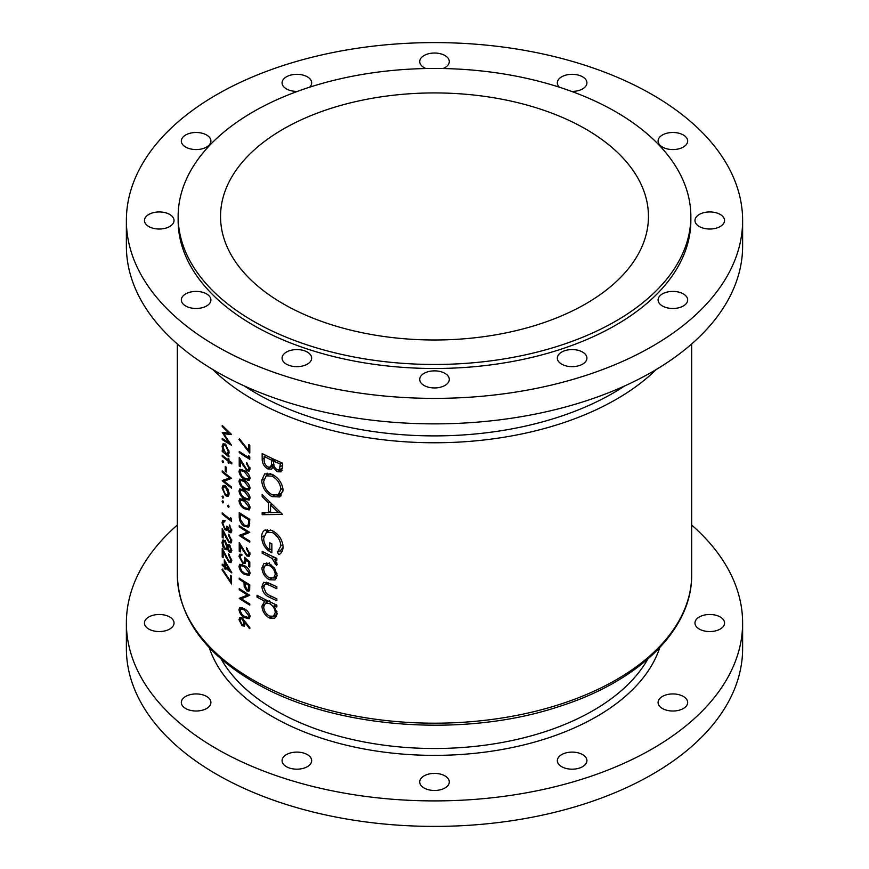 <?xml version="1.0" encoding="UTF-8"?>
<svg xmlns="http://www.w3.org/2000/svg" width="869" height="869" viewBox="0 0 869 869"><rect width="100%" height="100%" fill="white"/><g stroke="black" fill="none" stroke-linecap="round" stroke-linejoin="round"><path stroke-width="1.3" d="M683.338 293.907A14.795 8.538 0 0 0 667.218 292.06A14.795 8.538 0 0 0 658.094 299.946A14.795 8.538 0 0 0 662.417 305.986A14.795 8.538 0 0 0 678.537 307.832A14.795 8.538 0 0 0 687.672 299.946A14.795 8.538 0 0 0 683.338 293.907M720.216 214.447A14.795 8.538 0 0 0 704.096 212.601A14.795 8.538 0 0 0 694.972 220.487A14.795 8.538 0 0 0 699.295 226.527A14.795 8.538 0 0 0 715.415 228.373A14.795 8.538 0 0 0 724.55 220.487A14.795 8.538 0 0 0 720.216 214.447M683.338 134.988A14.795 8.538 0 0 0 667.218 133.142A14.795 8.538 0 0 0 658.094 141.028A14.795 8.538 0 0 0 662.417 147.067A14.795 8.538 0 0 0 678.537 148.914A14.795 8.538 0 0 0 687.672 141.028A14.795 8.538 0 0 0 683.338 134.988M571.585 91.397A14.795 8.538 0 0 0 586.923 82.859A14.795 8.538 0 0 0 582.588 76.82A14.795 8.538 0 0 0 566.469 74.973A14.795 8.538 0 0 0 557.333 82.859A14.795 8.538 0 0 0 559.397 87.204M443.049 68.532A14.795 8.538 0 0 0 449.295 61.569A14.795 8.538 0 0 0 444.961 55.529A14.795 8.538 0 0 0 428.841 53.682A14.795 8.538 0 0 0 419.705 61.569A14.795 8.538 0 0 0 424.039 67.608A14.795 8.538 0 0 0 425.951 68.532M309.603 87.204A14.795 8.538 0 0 0 311.667 82.859A14.795 8.538 0 0 0 307.333 76.82A14.795 8.538 0 0 0 291.213 74.973A14.795 8.538 0 0 0 282.077 82.859A14.795 8.538 0 0 0 286.412 88.899A14.795 8.538 0 0 0 297.415 91.397M206.583 134.988A14.795 8.538 0 0 0 190.463 133.142A14.795 8.538 0 0 0 181.328 141.028A14.795 8.538 0 0 0 185.662 147.067A14.795 8.538 0 0 0 201.782 148.914A14.795 8.538 0 0 0 210.906 141.028A14.795 8.538 0 0 0 206.583 134.988M169.705 214.447A14.795 8.538 0 0 0 153.585 212.601A14.795 8.538 0 0 0 144.45 220.487A14.795 8.538 0 0 0 148.784 226.527A14.795 8.538 0 0 0 164.904 228.373A14.795 8.538 0 0 0 174.028 220.487A14.795 8.538 0 0 0 169.705 214.447M206.583 293.907A14.795 8.538 0 0 0 190.463 292.06A14.795 8.538 0 0 0 181.328 299.946A14.795 8.538 0 0 0 185.662 305.986A14.795 8.538 0 0 0 201.782 307.832A14.795 8.538 0 0 0 210.906 299.946A14.795 8.538 0 0 0 206.583 293.907M307.333 352.075A14.795 8.538 0 0 0 291.213 350.229A14.795 8.538 0 0 0 282.077 358.115A14.795 8.538 0 0 0 286.412 364.154A14.795 8.538 0 0 0 302.531 366.001A14.795 8.538 0 0 0 311.667 358.115A14.795 8.538 0 0 0 307.333 352.075M444.961 373.366A14.795 8.538 0 0 0 428.841 371.519A14.795 8.538 0 0 0 419.705 379.405A14.795 8.538 0 0 0 424.039 385.445A14.795 8.538 0 0 0 440.159 387.292A14.795 8.538 0 0 0 449.295 379.405A14.795 8.538 0 0 0 444.961 373.366M662.417 708.517A14.795 8.538 180 0 1 658.094 702.478A14.795 8.538 180 0 1 667.218 694.592A14.795 8.538 180 0 1 683.338 696.438A14.795 8.538 180 0 1 687.672 702.478A14.795 8.538 180 0 1 678.537 710.364A14.795 8.538 180 0 1 662.417 708.517M699.295 629.058A14.795 8.538 180 0 1 694.972 623.019A14.795 8.538 180 0 1 704.096 615.133A14.795 8.538 180 0 1 720.216 616.979A14.795 8.538 180 0 1 724.55 623.019A14.795 8.538 180 0 1 715.415 630.905A14.795 8.538 180 0 1 699.295 629.058M148.784 629.058A14.795 8.538 180 0 1 144.45 623.019A14.795 8.538 180 0 1 153.585 615.133A14.795 8.538 180 0 1 169.705 616.979A14.795 8.538 180 0 1 174.028 623.019A14.795 8.538 180 0 1 164.904 630.905A14.795 8.538 180 0 1 148.784 629.058M185.662 708.517A14.795 8.538 180 0 1 181.328 702.478A14.795 8.538 180 0 1 190.463 694.592A14.795 8.538 180 0 1 206.583 696.438A14.795 8.538 180 0 1 210.906 702.478A14.795 8.538 180 0 1 201.782 710.364A14.795 8.538 180 0 1 185.662 708.517M286.412 766.686A14.795 8.538 180 0 1 282.077 760.647A14.795 8.538 180 0 1 291.213 752.76A14.795 8.538 180 0 1 307.333 754.607A14.795 8.538 180 0 1 311.667 760.647A14.795 8.538 180 0 1 302.531 768.533A14.795 8.538 180 0 1 286.412 766.686M424.039 787.977A14.795 8.538 180 0 1 419.705 781.937A14.795 8.538 180 0 1 428.841 774.051A14.795 8.538 180 0 1 444.961 775.898A14.795 8.538 180 0 1 449.295 781.937A14.795 8.538 180 0 1 440.159 789.823A14.795 8.538 180 0 1 424.039 787.977M582.588 352.075A14.795 8.538 0 0 0 566.469 350.229A14.795 8.538 0 0 0 557.333 358.115A14.795 8.538 0 0 0 561.667 364.154A14.795 8.538 0 0 0 577.787 366.001A14.795 8.538 0 0 0 586.923 358.115A14.795 8.538 0 0 0 582.588 352.075M561.667 766.686A14.795 8.538 180 0 1 557.333 760.647A14.795 8.538 180 0 1 566.469 752.76A14.795 8.538 180 0 1 582.588 754.607A14.795 8.538 180 0 1 586.923 760.647A14.795 8.538 180 0 1 577.787 768.533A14.795 8.538 180 0 1 561.667 766.686M177.319 525.039A308.126 177.895 0 0 0 126.374 623.019A308.126 177.895 0 0 0 216.62 748.806A308.126 177.895 0 0 0 552.412 787.368A308.126 177.895 0 0 0 742.626 623.019A308.126 177.895 0 0 0 691.681 525.039M126.374 623.019L126.374 648.513A308.126 177.895 0 0 0 216.62 774.301A308.126 177.895 0 0 0 552.412 812.863A308.126 177.895 0 0 0 742.626 648.513L742.626 623.019M585.793 129.112A213.959 123.528 0 0 0 352.618 102.336A213.959 123.528 0 0 0 220.541 216.457A213.959 123.528 0 0 0 283.207 303.813A213.959 123.528 0 0 0 516.382 330.589A213.959 123.528 0 0 0 648.459 216.457A213.959 123.528 0 0 0 585.793 129.112M178.145 216.457L178.145 220.487A256.355 148.012 0 0 0 253.227 325.147A256.355 148.012 0 0 0 532.599 357.224A256.355 148.012 0 0 0 690.855 220.487L690.855 216.457A256.355 148.012 0 0 0 615.773 111.808A256.355 148.012 0 0 0 336.401 79.72A256.355 148.012 0 0 0 178.145 216.457A256.355 148.012 0 0 0 253.227 321.117A256.355 148.012 0 0 0 532.599 353.205A256.355 148.012 0 0 0 690.855 216.457M126.374 220.487L126.374 245.981A308.126 177.895 0 0 0 216.62 371.769A308.126 177.895 0 0 0 552.412 410.331A308.126 177.895 0 0 0 742.626 245.981L742.626 220.487A308.126 177.895 0 0 0 652.38 94.699A308.126 177.895 0 0 0 316.588 56.137A308.126 177.895 0 0 0 126.374 220.487A308.126 177.895 0 0 0 216.62 346.275A308.126 177.895 0 0 0 552.412 384.837A308.126 177.895 0 0 0 742.626 220.487M275.169 579.786L277.124 575.311L274.615 568.25L269.347 563.633L263.959 563.384L261.927 567.968C262.275 573.095 264.752 577.016 269.347 579.742L274.941 579.927M266.533 600.207L264.763 601.229L261.927 606.127C262.319 611.309 264.817 615.274 269.433 618.011L274.756 618.196L277.124 613.405L274.061 605.726A257.181 148.48 0 0 0 276.853 606.996L276.853 605.085A257.181 148.48 180 0 1 257.028 595.232L257.028 597.144A257.181 148.48 0 0 0 264.763 601.229L264.078 601.565M276.853 558.387A257.181 148.48 180 0 1 262.177 551.294L262.177 553.205A257.181 148.48 0 0 0 267 555.649L272.04 558.43L276.603 565.643L277.124 564.22L274.626 559.288A257.181 148.48 0 0 0 276.853 560.299L276.853 558.387M282.523 514.426L262.177 494.494L262.177 496.579L268.488 502.999L268.488 512.656L262.177 512.623L262.177 514.698L282.523 514.426M282.523 463.09A257.181 148.48 180 0 1 262.177 453.531L262.177 459.288C262.242 463.383 264.111 466.588 267.761 468.912L271.497 469.151L272.92 467.283L277.298 471.748L280.959 471.845L282.523 467.24L282.523 463.09M283.066 490.214C282.316 483.153 278.634 477.831 272.019 474.246L264.687 473.877L261.688 480.34C262.199 487.509 265.675 492.951 272.116 496.677L279.829 496.927L283.066 490.214M265.371 529.873C262.851 531.035 261.612 533.479 261.688 537.205C262.047 544.19 265.436 549.393 271.856 552.814L271.856 543.798A257.181 148.48 180 0 1 269.781 542.81L269.781 549.914C265.762 546.84 263.731 543.006 263.676 538.4L266.414 532.295L272.203 532.491C277.515 535.586 280.405 540.051 280.883 545.873L277.385 552.347L278.916 554.661C281.599 553.205 282.979 550.609 283.066 546.873C282.49 539.703 278.84 534.261 272.116 530.546L264.676 530.209M276.853 586.792A257.181 148.48 180 0 1 269.716 583.468L263.6 582.339L261.927 586.542C262.297 591.68 264.849 595.276 269.586 597.34A257.181 148.48 0 0 0 276.853 600.718L276.853 598.806A257.181 148.48 180 0 1 269.922 595.591L266.37 593.527L263.676 587.466L264.991 584.337L266.511 584.12L269.922 585.478A257.181 148.48 0 0 0 276.853 588.704L276.853 586.792M244.428 608.876L239.855 607.518L238.975 609.582C239.627 613.308 241.452 615.958 244.428 617.555L249.121 618.75L250.076 616.61C249.316 612.949 247.437 610.364 244.428 608.876M222.214 425.375L222.214 426.527L228.884 433.12L222.214 432.382L228.862 442.614L222.214 438.476L222.214 439.627L231.556 445.319L223.844 433.859L231.556 434.457L222.214 425.375M244.428 565.621L239.855 564.253L238.975 566.327C239.627 570.042 241.452 572.704 244.428 574.3L249.121 575.495L250.076 573.355C249.316 569.695 247.437 567.109 244.428 565.621M246.47 548.871L248.958 553.347L248.262 554.954L246.774 554.791L239.236 542.56L239.236 551.25A257.181 148.48 0 0 0 240.289 551.956L240.289 546.004L246.861 555.997L249.186 556.247L250.076 554.074L246.47 547.731L246.47 548.871L247.328 548.382M231.806 462.764A257.181 148.48 180 0 1 228.971 460.635L228.971 458.995A257.181 148.48 180 0 1 228.123 458.343L228.123 459.983A257.181 148.48 180 0 1 222.214 455.193L222.214 456.344A257.181 148.48 0 0 0 228.123 461.124L228.123 462.764A257.181 148.48 0 0 0 228.971 463.416L228.971 461.787A257.181 148.48 0 0 0 231.806 463.916L231.806 462.764M226.201 467.153A257.181 148.48 180 0 1 225.256 466.392L225.256 471.302A257.181 148.48 0 0 0 226.201 472.063L226.201 467.153M228.199 496.275L229.09 493.755L227.95 489.312L225.527 486.108L223.04 485.532L222.095 488.117L225.527 495.775L228.102 496.34M229.09 506.855L228.308 505.182L227.515 505.639L228.308 507.311L229.09 506.855M228.308 505.182L227.515 505.639L228.308 505.182M249.794 445.21A257.181 148.48 180 0 1 248.675 444.537L248.675 450.457L239.409 438.791L238.975 439.486L249.794 453.075L249.794 445.21M246.47 463.666L248.958 468.152L248.262 469.76L246.774 469.586L239.236 457.366L239.236 466.045A257.181 148.48 0 0 0 240.289 466.751L240.289 460.798L246.861 470.792L249.186 471.052L250.076 468.869L246.47 462.525L246.47 463.666L247.328 463.177M244.428 480.416L239.855 479.058L238.975 481.122C239.627 484.848 241.452 487.509 244.428 489.095L249.121 490.29L250.076 488.15C249.316 484.489 247.437 481.904 244.428 480.416M244.428 500.077L239.855 498.719L238.975 500.783C239.627 504.509 241.452 507.17 244.428 508.756L249.121 509.951L250.076 507.811C249.316 504.15 247.437 501.576 244.428 500.077M239.236 525.691L239.236 526.831A257.181 148.48 0 0 0 247.469 532.121L239.236 535.521A257.181 148.48 0 0 0 249.794 542.202L249.794 541.061A257.181 148.48 180 0 1 241.43 535.825L249.794 532.371A257.181 148.48 180 0 1 239.236 525.691M231.556 519.043L230.567 517.555L230.567 519.521A257.181 148.48 180 0 1 222.214 512.873L222.214 514.024A257.181 148.48 0 0 0 231.556 521.411L231.556 519.043M228.612 535.402L230.817 540.04L230.198 541.604L228.873 541.344L222.214 528.602L222.214 537.292A257.181 148.48 0 0 0 223.137 538.063L223.137 532.121L228.949 542.549L231.013 542.951L231.806 540.833L228.612 534.25L228.612 535.402L229.373 534.956M228.612 555.063L230.817 559.701L230.198 561.265L228.873 561.005L222.214 548.263L222.214 556.953A257.181 148.48 0 0 0 223.137 557.724L223.137 551.782L228.949 562.21L231.013 562.612L231.806 560.494L228.612 553.911L228.612 555.063L229.373 554.618M231.556 576.136A257.181 148.48 180 0 1 230.567 575.397L230.567 581.318L222.366 569.032L221.986 569.695L231.556 584.001L231.556 576.136M231.806 572.649L224.311 559.842L224.311 565.904A257.181 148.48 180 0 1 222.214 564.155L222.214 565.306A257.181 148.48 0 0 0 224.311 567.044L224.311 568.522A257.181 148.48 0 0 0 225.256 569.293L225.256 567.815A257.181 148.48 0 0 0 231.806 572.877L231.806 572.649M227.33 548.817L229.307 552.163L230.991 552.467L231.806 550.403L229.34 544.809L227.33 545.124L224.789 540.561L222.757 540.116L221.986 542.56L222.975 546.786L224.865 549.317L226.581 549.697L227.906 548.48M227.874 544.515L228.547 544.418M223.398 521.911L224.658 521.943L224.658 520.803L222.801 520.509L221.986 522.845L224.919 529.688L226.559 530.253L227.363 529.493L229.307 532.491L230.969 532.795L231.806 530.644L229.34 524.985L230.817 529.916L229.307 531.35L227.765 526.875A257.181 148.48 180 0 1 226.798 526.125L226.081 528.732L224.843 528.482L222.909 523.638L223.398 521.911L225.31 520.792M227.059 529.96L228.058 529.102M231.806 530.611L229.307 531.35M223.605 502.488L222.855 500.794L222.095 501.228L222.855 502.923L223.605 502.488M222.855 500.794L222.095 501.228L222.855 500.794M239.236 512.58L239.236 516.544C239.257 520.694 240.941 523.974 244.298 526.375L248.295 527.07L249.403 525.669L249.794 519.271A257.181 148.48 180 0 1 239.236 512.58M244.428 490.246L239.855 488.889L238.975 490.952C239.627 494.678 241.452 497.34 244.428 498.925L249.121 500.12L250.076 497.98C249.316 494.32 247.437 491.745 244.428 490.246M244.428 470.585L239.855 469.227L238.975 471.291C239.627 475.017 241.452 477.668 244.428 479.264L249.121 480.459L250.076 478.319C249.316 474.659 247.437 472.073 244.428 470.585M249.794 456.931L248.675 455.519L248.675 457.485A257.181 148.48 180 0 1 239.236 451.467L239.236 452.608A257.181 148.48 0 0 0 249.794 459.299L249.794 456.931M223.605 497.731L222.855 496.036L222.095 496.471L222.855 498.165L223.605 497.731M222.855 496.036L222.095 496.471L222.855 496.036M222.214 470.933L222.214 472.073A257.181 148.48 0 0 0 229.492 477.907L222.214 480.763A257.181 148.48 0 0 0 231.556 488.15L231.556 486.998A257.181 148.48 180 0 1 224.148 481.22L231.556 478.319A257.181 148.48 180 0 1 222.214 470.933M223.605 462.341L222.855 460.646L222.095 461.081L222.855 462.775L223.605 462.341M222.855 460.646L222.095 461.081L222.855 460.646M228.525 454.248L227.7 454.726L229.09 452.032L225.571 444.363L223.105 443.755L222.095 446.373L223.355 451.239A257.181 148.48 180 0 1 222.214 450.283L222.214 451.435A257.181 148.48 0 0 0 228.971 456.866L228.971 455.725A257.181 148.48 180 0 1 227.7 454.726L228.156 454.552M249.794 567.109L249.794 561.863L244.428 557.257L244.971 560.418L244.265 562.297L242.647 562.026L240.029 557.051L240.713 555.4L241.875 555.454L241.875 554.313L239.844 554.161L238.975 556.279L242.614 563.145L245.134 563.557L245.851 559.679L248.675 562.091L248.675 566.447A257.181 148.48 0 0 0 249.794 567.109M249.794 584.804A257.181 148.48 180 0 1 239.236 578.124L239.236 579.265A257.181 148.48 0 0 0 244.026 582.404L244.2 586.684L246.894 590.92L248.903 591.213L249.631 590.127L249.794 584.804M250.076 628.07L242.114 617.87L239.866 617.522L238.975 619.662L242.136 625.756L244.33 626.071L245.145 622.562L249.479 628.602L250.076 628.07M239.236 588.606L239.236 589.758A257.181 148.48 0 0 0 247.469 595.037L239.236 598.437A257.181 148.48 0 0 0 249.794 605.128L249.794 603.977A257.181 148.48 180 0 1 241.43 598.752L249.794 595.298A257.181 148.48 180 0 1 239.236 588.606M282.067 470.52L280.47 469.912L277.298 471.748M280.47 469.912L279.894 469.553M274.256 466.501L272.92 467.283M273.159 467.142L271.823 466.566L267.761 468.912M264.176 458.137L262.177 459.288M280.339 464.068L279.264 469.912L277.265 469.814C274.506 467.87 273.311 465.393 273.681 462.373L273.681 461.091A257.181 148.48 0 0 0 280.339 464.068L282.24 462.971M282.523 465.404L280.339 466.664M279.264 469.912L282.501 467.967M275.527 460.027L273.681 461.091M271.595 460.114L271.345 465.252L270.15 467.098L267.761 467.001C265.023 464.893 263.828 462.297 264.176 459.19L264.176 456.475A257.181 148.48 0 0 0 271.595 460.114L273.42 459.06M273.735 463.872L271.345 465.252M265.947 455.454L264.176 456.475M222.573 569.358L221.986 569.695M231.556 580.753L230.567 581.318M226.081 567.338L225.256 567.815M225.256 567.978L224.311 568.522M225.256 566.501L224.311 567.044M223.029 564.839L222.214 565.306M225.256 565.361L224.311 565.904M225.256 566.664L225.256 562.862L229.329 569.868A257.181 148.48 180 0 1 225.256 566.664M225.831 562.525L225.256 562.862M229.927 569.521L229.329 569.868M231.686 559.201L230.817 559.701M231.61 560.44L228.949 562.21M223.691 551.457L223.137 551.782M223.137 556.421L222.214 556.953M231.795 550.729L229.307 552.163M227.906 548.469L226.961 548.1L224.865 549.317M223.605 546.427L222.975 546.786M223.137 541.898L221.986 542.56M223.463 541.452L223.724 539.997M230.817 549.61L229.34 551.033L227.765 547.318L229.329 545.938L230.817 549.61L231.675 549.11M231.806 550.305L229.34 551.033M229.633 545.069L228.373 545.797L230.057 545.526M226.798 546.59L226.092 548.393L224.843 548.154L222.909 543.353L223.539 541.409L224.756 541.691L226.798 546.59L229.264 544.754M225.495 541.268L224.756 541.691M231.686 539.54L230.817 540.04M231.61 540.779L228.949 542.549M223.691 531.795L223.137 532.121M223.137 536.749L222.214 537.292M231.686 529.417L230.817 529.916M229.992 525.756L229.34 526.125M231.784 531.057L229.307 532.491M228.992 528.852L227.026 528.471L224.919 529.688M223.214 522.128L221.986 522.845M223.463 521.867L223.724 520.422M224.658 521.183L223.594 521.802M223.029 513.557L222.214 514.024M231.512 518.978L230.567 519.521M240.159 526.299L239.236 526.831M249.175 532.002L241.43 535.825M244.71 533.935L243.928 533.479M240.539 534.761L239.236 535.521M248.436 531.556L247.469 532.121M245.351 525.767L244.298 526.375M240.289 514.426A257.181 148.48 0 0 0 248.675 519.749L248.371 524.387L247.404 525.756L244.298 525.224L240.55 519.727L240.289 514.426L241.213 513.894M249.653 519.184L248.675 519.749M249.74 523.594L248.371 524.387M242.255 498.893L238.975 500.783M245.416 508.191L244.428 508.756M244.428 501.228L248.958 507.181L248.262 508.669L244.428 507.615L241.799 505.443L240.029 501.522L240.702 500.033L244.428 501.228L245.351 500.696M249.935 506.616L248.958 507.181M242.255 489.051L238.975 490.952M245.416 498.361L244.428 498.925M244.428 491.398L248.958 497.35L248.262 498.839L244.428 497.785L241.799 495.612L240.029 491.691L240.702 490.192L244.428 491.398L245.351 490.855M249.935 496.786L248.958 497.35M242.255 479.221L238.975 481.122M245.416 488.53L244.428 489.095M244.428 481.567L248.958 487.52L248.262 489.008L244.428 487.954L241.799 485.771L240.029 481.861L240.702 480.361L244.428 481.567L245.351 481.024M249.935 486.955L248.958 487.52M242.255 469.39L238.975 471.291M245.416 478.7L244.428 479.264M244.428 471.737L248.958 477.689L248.262 479.177L244.428 478.124L241.799 475.94L240.029 472.03L240.702 470.531L244.428 471.737L245.351 471.194M249.935 477.124L248.958 477.689M249.935 467.587L248.958 468.152M250.076 468.934L246.861 470.792M240.919 460.44L240.289 460.798M240.289 465.436L239.236 466.045M240.159 452.076L239.236 452.608M249.74 456.866L248.675 457.485M281.208 495.841L277.407 495.33M274.18 495.493L272.116 496.677M263.926 479.036L261.688 480.34M266.251 475.854L267.185 473.127M280.883 489.388L278.145 494.982L272.127 494.776C266.848 491.691 264.035 487.205 263.676 481.296L266.218 475.875L272.03 476.158C277.374 479.134 280.329 483.544 280.883 489.388L282.903 488.215M278.145 494.982L281.219 493.212L283.033 490.996M273.735 475.169L272.03 476.158M281.013 512.797L275.766 512.558M270.552 512.33L269.162 512.265M265.718 512.656L262.177 514.698M270.552 511.461L268.488 512.656M269.825 502.228L268.488 502.999M263.47 495.83L262.177 496.579M278.406 512.493L270.552 512.645L270.552 505.03L278.406 512.493L279.796 511.689M271.899 504.259L270.552 505.03M281.545 552.315L280.546 550.522L277.385 552.347M280.546 550.522L283.055 547.47M282.903 544.711L280.883 545.873M273.898 531.513L272.203 532.491M271.856 548.719L269.781 549.914M263.959 535.891L261.688 537.205M266.272 532.382L267.25 529.438M276.483 558.224L274.626 559.288M276.874 562.786L274.995 563.872M276.646 562.21L275.267 563.014M274.202 557.181L272.04 558.43M263.926 552.195L262.177 553.205M239.648 439.106L238.975 439.486M249.794 449.816L248.675 450.457M275.907 604.661L274.061 605.726M276.331 616.697L273.887 616.012M271.758 616.675L269.433 618.011M264.035 604.911L261.927 606.127M266.392 602.651L267.033 600.457M258.734 596.156L257.028 597.144M275.267 612.547L273.518 616.23L269.412 616.099C265.903 613.97 263.991 610.929 263.676 606.975L265.403 603.227L269.357 603.51C272.975 605.563 274.952 608.572 275.267 612.547L276.961 611.57M277.081 614.166L273.518 616.23M271.171 602.467L269.357 603.51M268.554 582.936L266.511 584.12M271.4 596.286L269.586 597.34M264.111 585.282L261.927 586.542M266.359 583.544L266.501 582.187M276.396 578.472L273.876 577.776M271.584 578.45L269.347 579.742M264.067 566.74L261.927 567.968M266.381 564.676L266.74 562.83M275.267 574.463L273.507 577.994L269.336 577.831C265.838 575.767 263.959 572.78 263.676 568.858L265.284 565.317L269.336 565.534C272.899 567.576 274.876 570.542 275.267 574.463L276.95 573.486M277.081 575.93L273.507 577.994M270.987 564.589L269.336 565.534M228.971 494.993L228.112 494.678M226.559 495.189L225.527 495.775M223.094 487.552L222.095 488.117M223.615 486.814L223.985 485.347M228.243 493.092L227.439 495.058L225.527 494.624L222.909 488.802L223.648 486.792L225.527 487.259L228.243 493.092L229.014 492.647M226.288 486.814L225.527 487.259M223.029 471.606L222.214 472.073M231.241 478.08L224.148 481.22M225.104 480.666L223.833 479.927M223.366 480.101L222.214 480.763M230.35 477.418L229.492 477.907M226.201 470.759L225.256 471.302M229.829 461.287L228.971 461.787M228.971 462.275L228.123 462.764M228.971 460.635L228.123 461.124M223.029 455.877L222.214 456.344M228.971 459.484L228.123 459.983M228.905 453.531L228.123 453.075M223.029 450.957L222.214 451.435M223.898 450.924L223.355 451.239M223.127 445.775L222.095 446.373M223.615 445.124L224.017 443.581M228.243 451.391L227.428 453.477L225.527 453.021L222.909 447.09L223.681 445.08L225.56 445.504L228.243 451.391L229.025 450.946M226.309 445.058L225.56 445.504M249.935 552.782L248.958 553.347M250.076 554.14L246.861 555.997M240.919 545.645L240.289 546.004M240.289 550.642L239.236 551.25M249.794 565.795L248.675 566.447M249.501 561.624L248.675 562.091M246.666 559.212L245.851 559.679M243.863 562.417L242.614 563.145M241.875 554.607L238.975 556.279M245.894 559.886L244.971 560.418M242.255 564.426L238.975 566.327M245.416 573.725L244.428 574.3M244.428 566.762L248.958 572.725L248.262 574.213L244.428 573.16L241.799 570.976L240.029 567.066L240.702 565.567L244.428 566.762L245.351 566.23M249.935 572.16L248.958 572.725M249.74 589.269L246.894 590.92M245.112 586.151L244.2 586.684M244.971 581.85L244.026 582.404M240.159 578.732L239.236 579.265M248.675 585.282L248.11 589.91L246.894 589.769L245.091 585.315L245.112 583.088A257.181 148.48 0 0 0 248.675 585.282L249.653 584.728M246.057 582.534L245.112 583.088M222.931 426.114L222.214 426.527M225.679 432.795L223.844 433.859M223.159 439.095L222.214 439.627M229.503 442.245L228.862 442.614M229.644 432.675L228.884 433.12M245.818 622.171L245.145 622.562M245.243 623.953L242.136 625.756M242.093 617.859L238.975 619.662M244.156 623.019L243.439 624.746L242.071 624.572L240.029 620.433L240.713 618.804L242.071 619L244.156 623.019L245.764 622.095M242.918 618.511L242.071 619M242.255 607.681L238.975 609.582M245.416 616.99L244.428 617.555M244.428 610.027L248.958 615.98L248.262 617.468L244.428 616.414L241.799 614.231L240.029 610.32L240.702 608.821L244.428 610.027L245.351 609.484M249.935 615.415L248.958 615.98M240.159 589.225L239.236 589.758M249.175 594.917L241.43 598.752M244.71 596.851L243.928 596.395M240.539 597.687L239.236 598.437M248.436 594.483L247.469 595.037M221.182 659.05A224.311 129.503 0 0 0 275.886 710.57A224.311 129.503 0 0 0 647.818 659.05M659.756 647.601A229.242 132.349 180 0 1 502.086 749.491A229.242 132.349 180 0 1 272.399 716.61A229.242 132.349 180 0 1 209.244 647.601M252.651 679.71A257.181 148.48 0 0 0 532.914 711.896A257.181 148.48 0 0 0 691.681 574.713C692.365 629.699 638.715 681.568 558.452 706.736C462.047 738.748 331.437 728.244 253.672 681.969C204.096 652.706 178.645 616.957 177.319 574.713A257.181 148.48 0 0 0 252.651 679.71M244.374 385.966A252.249 145.634 0 0 0 256.127 393.244A252.249 145.634 0 0 0 624.626 385.966M656.247 369.499A257.181 148.48 180 0 1 252.651 399.273A257.181 148.48 180 0 1 212.753 369.499M274.637 459.614L271.595 461.374M226.146 556.649L225.582 556.975M226.146 536.988L225.582 537.314M240.289 515.936L239.236 516.544M249.794 519.999L248.675 520.64M243.7 465.447L243.059 465.817M268.793 554.618L267 555.649M271.736 584.435L269.922 585.478M243.7 550.653L243.059 551.011M245.731 582.328L244.026 583.316M249.794 586.977L248.675 587.629M691.681 574.713L691.681 343.961M177.319 574.713L177.319 343.961M270.15 467.098L274.028 464.861M230.198 561.265L231.806 560.331M226.092 548.393L228.438 547.046M223.539 541.409L225.364 540.355M230.198 541.604L231.806 540.67M226.081 528.732L228.428 527.374M247.404 525.756L249.664 524.452M248.262 508.669L250.066 507.626M240.702 500.033L242.494 498.991M248.262 498.839L250.066 497.796M240.702 490.192L242.494 489.16M248.262 489.008L250.066 487.965M240.702 480.361L242.494 479.33M248.262 479.177L250.066 478.135M240.702 470.531L242.494 469.499M248.262 469.76L250.066 468.706M266.218 475.875L270.389 473.464M266.414 532.295L270.574 529.894M265.403 603.227L269.629 600.783M264.991 584.337L267.891 582.664M265.284 565.317L269.52 562.862M227.439 495.058L229.09 494.113M223.648 486.792L225.495 485.728M227.428 453.477L229.079 452.532M223.681 445.08L225.538 444.005M248.262 554.954L250.066 553.911M240.713 555.4L241.875 554.726M244.287 562.286L246.057 561.255M248.262 574.213L250.066 573.171M240.702 565.567L242.494 564.535M248.11 589.91L249.761 588.954M243.439 624.746L245.243 623.703M240.713 618.804L242.201 617.935M248.262 617.468L250.066 616.425M240.702 608.821L242.494 607.789"/></g></svg>
